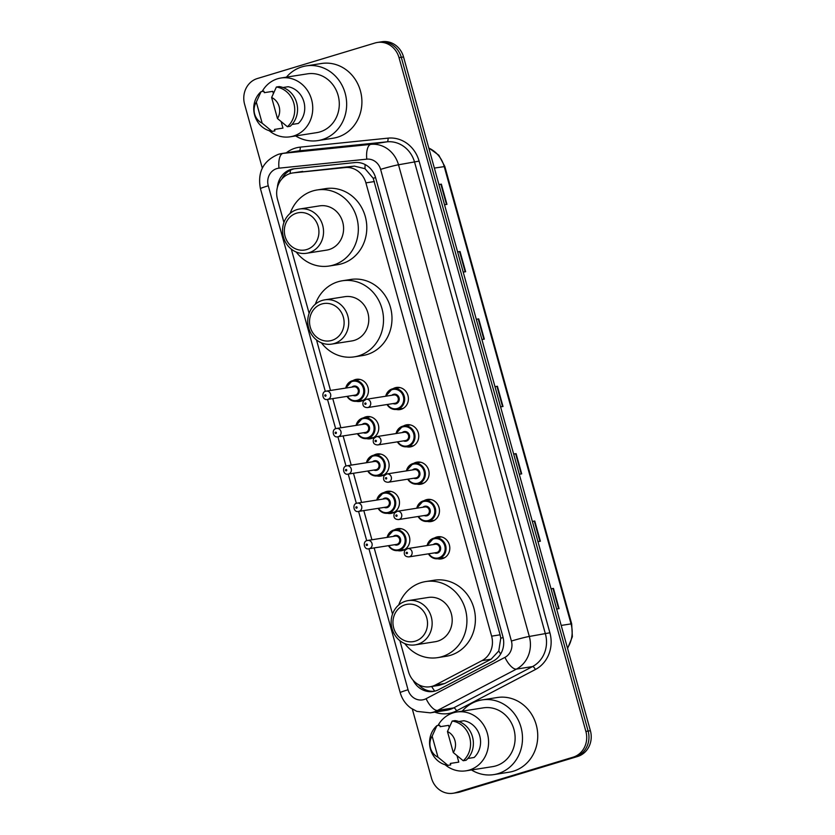 <?xml version="1.0" encoding="UTF-8"?>
<svg xmlns="http://www.w3.org/2000/svg" width="835" height="835" viewBox="0 0 835 835"><rect width="100%" height="100%" fill="white"/><g stroke="black" fill="none" stroke-linecap="round" stroke-linejoin="round"><path stroke-width="1.25" d="M392.993 388.724A11.199 10.229 81.1 0 1 395.164 387.753A11.199 10.229 81.1 0 1 396.416 387.461A11.199 10.229 81.1 0 1 408.127 396.249A11.199 10.229 81.1 0 1 401.144 409.307A11.199 10.229 81.1 0 1 399.892 409.599A11.199 10.229 81.1 0 1 396.239 409.453M403.336 426.048A11.199 10.229 81.1 0 1 405.518 425.078A11.199 10.229 81.1 0 1 406.77 424.785A11.199 10.229 81.1 0 1 418.481 433.574A11.199 10.229 81.1 0 1 411.498 446.631A11.199 10.229 81.1 0 1 410.246 446.923A11.199 10.229 81.1 0 1 406.593 446.777M413.69 463.373A11.199 10.229 81.1 0 1 415.872 462.402A11.199 10.229 81.1 0 1 417.124 462.12A11.199 10.229 81.1 0 1 428.835 470.909A11.199 10.229 81.1 0 1 421.852 483.966A11.199 10.229 81.1 0 1 420.6 484.248A11.199 10.229 81.1 0 1 416.947 484.102M424.044 500.697A11.199 10.229 81.1 0 1 426.226 499.727A11.199 10.229 81.1 0 1 427.478 499.445A11.199 10.229 81.1 0 1 439.189 508.233A11.199 10.229 81.1 0 1 432.206 521.29A11.199 10.229 81.1 0 1 430.954 521.572A11.199 10.229 81.1 0 1 427.301 521.426M434.398 538.032A11.199 10.229 81.1 0 1 436.569 537.051A11.199 10.229 81.1 0 1 437.822 536.769A11.199 10.229 81.1 0 1 449.533 545.558A11.199 10.229 81.1 0 1 442.55 558.615A11.199 10.229 81.1 0 1 441.298 558.907A11.199 10.229 81.1 0 1 437.644 558.761M394.412 529.87A11.199 10.229 81.1 0 1 396.594 528.899A11.199 10.229 81.1 0 1 397.846 528.618A11.199 10.229 81.1 0 1 409.557 537.406A11.199 10.229 81.1 0 1 402.574 550.463A11.199 10.229 81.1 0 1 401.322 550.745A11.199 10.229 81.1 0 1 397.669 550.599M384.058 492.546A11.199 10.229 81.1 0 1 386.24 491.575A11.199 10.229 81.1 0 1 387.492 491.293A11.199 10.229 81.1 0 1 399.203 500.082A11.199 10.229 81.1 0 1 392.22 513.139A11.199 10.229 81.1 0 1 390.968 513.421A11.199 10.229 81.1 0 1 387.315 513.274M353.007 380.572A11.199 10.229 81.1 0 1 355.188 379.591A11.199 10.229 81.1 0 1 356.441 379.309A11.199 10.229 81.1 0 1 368.151 388.098A11.199 10.229 81.1 0 1 361.169 401.155A11.199 10.229 81.1 0 1 359.916 401.437A11.199 10.229 81.1 0 1 356.263 401.291M363.361 417.897A11.199 10.229 81.1 0 1 365.542 416.926A11.199 10.229 81.1 0 1 366.795 416.634A11.199 10.229 81.1 0 1 378.505 425.422A11.199 10.229 81.1 0 1 371.512 438.479A11.199 10.229 81.1 0 1 370.26 438.772A11.199 10.229 81.1 0 1 366.617 438.625M373.715 455.221A11.199 10.229 81.1 0 1 375.886 454.25A11.199 10.229 81.1 0 1 377.138 453.958A11.199 10.229 81.1 0 1 388.849 462.747A11.199 10.229 81.1 0 1 381.866 475.804A11.199 10.229 81.1 0 1 380.614 476.096A11.199 10.229 81.1 0 1 376.961 475.95M399.902 640.706L408.461 671.559A21 19.174 -98.9 0 0 430.108 686.756L439.127 685.347L444.742 683.51L491.126 659.201L498.766 650.956L500.77 638.232L500.102 634.819L373.214 178.283L365.02 168.701L354.374 166.113L292.615 172.97A21 19.174 -98.9 0 0 290.267 173.513A21 19.174 -98.9 0 0 277.491 199.273L283.931 222.496M430.108 686.756A21 19.174 -98.9 0 0 435.557 684.951L481.941 660.652A21 19.174 -98.9 0 0 491.617 636.155L365.907 182.875A21 19.174 -98.9 0 0 345.199 167.553L293.544 172.855A21 19.174 -98.9 0 0 292.615 172.97M291.311 249.112L309.117 313.323M316.496 339.939L330.514 390.467M332.768 398.619L340.857 427.791M343.122 435.943L351.211 465.116M353.476 473.268L361.565 502.451M363.82 510.592L371.919 539.775M374.174 547.927L392.523 614.09M413.137 680.274A21 19.174 -98.9 0 0 433.24 691.463A21 19.174 -98.9 0 0 438.699 689.658L493.203 661.101A21 19.174 -98.9 0 0 502.879 636.604L375.656 177.876A21 19.174 -98.9 0 0 354.948 162.564L294.244 168.785A21 19.174 -98.9 0 0 293.315 168.9A21 19.174 -98.9 0 0 290.966 169.442A21 19.174 -98.9 0 0 277.429 187.249M281.865 178.94A21 19.174 81.1 0 1 293.231 169.088A21 19.174 81.1 0 1 294.463 168.764M262.305 168.106L244.603 104.281A21 19.174 81.1 0 1 257.378 78.521L375.03 42.992A21 19.174 81.1 0 1 377.378 42.46A21 19.174 81.1 0 1 399.026 57.657L585.878 731.429A21 19.174 81.1 0 1 573.102 757.188L455.451 792.718A21 19.174 81.1 0 1 453.102 793.25A21 19.174 81.1 0 1 431.455 778.053L412.333 709.092M453.102 793.25L457.622 792.54A21 19.174 81.1 0 0 459.97 792.008L577.622 756.479A21 19.174 81.1 0 0 590.397 730.719L403.545 56.947A21 19.174 81.1 0 0 381.898 41.75L379.643 42.105A21 19.174 81.1 0 1 401.28 57.302L588.132 731.074A21 19.174 81.1 0 1 575.357 756.834L457.705 792.363A21 19.174 81.1 0 1 455.357 792.895A21 19.174 81.1 0 0 457.705 792.363L575.357 756.834A21 19.174 81.1 0 0 588.132 731.074L401.28 57.302A21 19.174 81.1 0 0 379.643 42.105L377.378 42.46M434.367 691.255A21 19.174 81.1 0 1 418.575 684.669M532.344 521.405L534.776 521.03L540.381 541.237L537.949 541.623M551.037 588.79L553.459 588.404L559.064 608.621L556.642 608.997M476.294 319.273L478.716 318.897L484.321 339.114L481.899 339.49M457.611 251.899L460.033 251.523L465.638 271.73L463.216 272.116M438.918 184.525L441.35 184.138L446.955 204.356L444.523 204.742M513.661 454.031L516.093 453.655L521.698 473.862L519.266 474.249M494.978 386.657L497.399 386.271L503.004 406.488L500.582 406.864M494.998 386.741L497.399 386.271M513.682 454.115L516.093 453.655M438.949 184.608L441.35 184.138M457.632 251.982L460.033 251.523M476.315 319.367L478.716 318.897M551.058 588.873L553.459 588.404M532.375 521.489L534.776 521.03M286.426 77.144A37.805 34.506 81.1 0 1 301.988 66.852A37.805 34.506 81.1 0 1 306.215 65.892A37.805 34.506 81.1 0 1 345.732 95.555A37.805 34.506 81.1 0 1 322.164 139.622A37.805 34.506 81.1 0 1 317.937 140.593A37.805 34.506 81.1 0 1 295.663 135.938M306.215 65.892L321.465 63.502A37.805 34.506 81.1 0 1 360.981 93.165A37.805 34.506 81.1 0 1 337.413 137.232A37.805 34.506 81.1 0 1 333.186 138.192L317.937 140.593M262.148 91.474A29.757 27.158 81.1 0 1 277.585 78.772A29.757 27.158 81.1 0 1 280.915 78.01A29.757 27.158 81.1 0 1 312.019 101.359A29.757 27.158 81.1 0 1 293.471 136.042A29.757 27.158 81.1 0 1 290.142 136.804A29.757 27.158 81.1 0 1 269.256 130.709M280.915 78.01L307.457 73.845A29.757 27.158 81.1 0 1 338.561 97.194A29.757 27.158 81.1 0 1 320.014 131.878A29.757 27.158 81.1 0 1 316.695 132.64L290.142 136.804M292.041 124.446L298.283 123.476A21 19.174 81.1 0 0 303.909 101.86A21 19.174 81.1 0 0 288.096 86.725L282.981 87.518M271.636 97.507A14.007 12.786 81.1 0 1 277.47 118.539L271.636 97.507L276.385 87.017A22.399 20.447 81.1 0 1 293.836 103.258A22.399 20.447 81.1 0 1 287.397 126.722L290.215 126.273A22.399 20.447 81.1 0 0 296.665 102.82A22.399 20.447 81.1 0 0 279.214 86.579L276.385 87.017M277.47 118.539L287.397 126.722M281.207 121.764L282.961 128.099L274.496 129.425L274.903 130.897L272.074 131.345A22.399 20.447 81.1 0 1 254.623 115.105A22.399 20.447 81.1 0 1 261.063 91.652L263.891 91.203L264.298 92.675L272.774 91.349L273.348 93.426M262.148 123.162A14.007 12.786 81.1 0 1 256.314 102.131L262.148 123.162L272.074 131.345M256.314 102.131L261.063 91.652M306.675 249.561A18.902 17.253 81.1 0 1 285.09 236.368A18.902 17.253 81.1 0 1 296.592 213.175A18.902 17.253 81.1 0 1 318.177 226.368A18.902 17.253 81.1 0 1 306.675 249.561M309.023 252.702A22.399 20.447 81.1 0 1 306.518 253.276A22.399 20.447 81.1 0 1 283.096 235.7A22.399 20.447 81.1 0 1 297.062 209.585A22.399 20.447 81.1 0 1 299.567 209.011A22.399 20.447 81.1 0 1 322.988 226.588A22.399 20.447 81.1 0 1 309.023 252.702M306.518 253.276L326.568 250.135A22.399 20.447 -98.9 0 0 329.073 249.561A22.399 20.447 -98.9 0 0 343.039 223.446A22.399 20.447 -98.9 0 0 319.628 205.869L299.567 209.011M290.152 213.374A38.504 35.154 81.1 0 1 312.822 190.944A38.504 35.154 81.1 0 1 317.123 189.963A38.504 35.154 81.1 0 1 357.38 220.169A38.504 35.154 81.1 0 1 333.374 265.06A38.504 35.154 81.1 0 1 329.073 266.041A38.504 35.154 81.1 0 1 296.216 252.013M317.123 189.963L325.598 188.626A38.504 35.154 81.1 0 1 365.855 218.843A38.504 35.154 81.1 0 1 341.849 263.724A38.504 35.154 81.1 0 1 337.538 264.705L329.073 266.041M331.871 340.388A18.902 17.253 81.1 0 1 310.276 327.184A18.902 17.253 81.1 0 1 321.778 304.003A18.902 17.253 81.1 0 1 343.362 317.196A18.902 17.253 81.1 0 1 331.871 340.388M334.209 343.529A22.399 20.447 81.1 0 1 331.704 344.103A22.399 20.447 81.1 0 1 308.292 326.527A22.399 20.447 81.1 0 1 322.258 300.412A22.399 20.447 81.1 0 1 324.763 299.838A22.399 20.447 81.1 0 1 348.174 317.415A22.399 20.447 81.1 0 1 334.209 343.529M331.704 344.103L351.754 340.951A22.399 20.447 -98.9 0 0 354.259 340.388A22.399 20.447 -98.9 0 0 368.235 314.263A22.399 20.447 -98.9 0 0 344.813 296.686L324.763 299.838M315.338 304.201A38.504 35.154 81.1 0 1 338.008 281.76A38.504 35.154 81.1 0 1 342.308 280.779A38.504 35.154 81.1 0 1 382.566 310.996A38.504 35.154 81.1 0 1 358.559 355.877A38.504 35.154 81.1 0 1 354.259 356.858A38.504 35.154 81.1 0 1 321.402 342.83M342.308 280.779L350.783 279.454A38.504 35.154 81.1 0 1 391.041 309.66A38.504 35.154 81.1 0 1 367.035 354.551A38.504 35.154 81.1 0 1 362.734 355.533L354.259 356.858M415.277 641.155A18.902 17.253 81.1 0 1 393.692 627.962A18.902 17.253 81.1 0 1 405.184 604.77A18.902 17.253 81.1 0 1 426.779 617.963A18.902 17.253 81.1 0 1 415.277 641.155M417.625 644.296A22.399 20.447 81.1 0 1 415.12 644.87A22.399 20.447 81.1 0 1 391.698 627.294A22.399 20.447 81.1 0 1 405.664 601.179A22.399 20.447 81.1 0 1 408.169 600.605A22.399 20.447 81.1 0 1 431.591 618.182A22.399 20.447 81.1 0 1 417.625 644.296M415.12 644.87L435.171 641.729A22.399 20.447 -98.9 0 0 437.676 641.155A22.399 20.447 -98.9 0 0 451.641 615.04A22.399 20.447 -98.9 0 0 428.219 597.463L408.169 600.605M398.744 604.968A38.504 35.154 81.1 0 1 421.414 582.538A38.504 35.154 81.1 0 1 425.725 581.557A38.504 35.154 81.1 0 1 465.972 611.763A38.504 35.154 81.1 0 1 441.976 656.654A38.504 35.154 81.1 0 1 437.665 657.636A38.504 35.154 81.1 0 1 404.808 643.608M425.725 581.557L434.2 580.221A38.504 35.154 81.1 0 1 474.447 610.437A38.504 35.154 81.1 0 1 450.441 655.318A38.504 35.154 81.1 0 1 446.14 656.3L437.665 657.636M462.256 711.159A37.805 34.506 81.1 0 1 477.818 700.878A37.805 34.506 81.1 0 1 482.045 699.907A37.805 34.506 81.1 0 1 521.562 729.571A37.805 34.506 81.1 0 1 497.994 773.638A37.805 34.506 81.1 0 1 493.767 774.609A37.805 34.506 81.1 0 1 471.483 769.953M482.045 699.907L497.295 697.517A37.805 34.506 81.1 0 1 536.811 727.181A37.805 34.506 81.1 0 1 513.243 771.248A37.805 34.506 81.1 0 1 509.016 772.208L493.767 774.609M437.978 725.49A29.757 27.158 81.1 0 1 453.415 712.787A29.757 27.158 81.1 0 1 456.745 712.025A29.757 27.158 81.1 0 1 487.849 735.374A29.757 27.158 81.1 0 1 469.301 770.058A29.757 27.158 81.1 0 1 465.972 770.82A29.757 27.158 81.1 0 1 445.086 764.724M456.745 712.025L483.288 707.861A29.757 27.158 81.1 0 1 514.391 731.209A29.757 27.158 81.1 0 1 495.844 765.893A29.757 27.158 81.1 0 1 492.514 766.655L465.972 770.82M467.861 758.472L474.113 757.491A21 19.174 81.1 0 0 479.739 735.875A21 19.174 81.1 0 0 463.916 720.741L458.812 721.544M447.456 731.523A14.007 12.786 81.1 0 1 453.29 752.554L447.456 731.523L452.215 721.033A22.399 20.447 81.1 0 1 469.667 737.274A22.399 20.447 81.1 0 1 463.227 760.737L466.045 760.288A22.399 20.447 81.1 0 0 472.495 736.835A22.399 20.447 81.1 0 0 455.044 720.595L452.215 721.033M453.29 752.554L463.227 760.737M457.037 755.779L458.791 762.115L450.315 763.441L450.733 764.912L447.904 765.361A22.399 20.447 81.1 0 1 430.453 749.12A22.399 20.447 81.1 0 1 436.893 725.667L439.721 725.218L440.128 726.69L448.604 725.365L449.178 727.442M437.978 757.178A14.007 12.786 81.1 0 1 432.144 736.146L437.978 757.178L447.904 765.361M432.144 736.146L436.893 725.667M302.719 171.415L293.544 172.855M434.743 691.161A21 8.193 -117.7 0 1 431.685 686.516M375.573 177.594A21 1.075 164.5 0 0 373.214 178.283M365.02 168.701A21 8.569 -95.9 0 1 365.135 164.547M503.108 637.543A21 1.075 164.5 0 0 500.77 638.232M290.152 173.544A21 8.569 -95.9 0 1 290.434 170.194M500.645 653.993A21 8.193 -117.7 0 1 498.766 650.956M354.374 166.113L345.199 167.553M374.404 181.539L365.907 182.875M500.102 634.819L491.617 636.155M491.126 659.201L481.941 660.652M444.742 683.51L435.557 684.951M368.934 548.741L408.044 689.762A14.007 12.786 -98.9 0 0 424.034 699.532A14.007 12.786 -98.9 0 0 426.101 698.686L504.956 657.364A14.007 12.786 -98.9 0 0 511.406 641.04L380.603 169.38A14.007 12.786 -98.9 0 0 366.795 159.161L278.984 168.169A14.007 12.786 -98.9 0 0 276.792 168.607A14.007 12.786 -98.9 0 0 268.275 185.787L325.295 391.385M278.702 154.245A28.004 25.561 81.1 0 1 281.833 153.525L278.399 154.318C263.317 160.664 257.326 172.104 260.426 188.637A14.007 0.72 -15.5 0 1 268.275 185.787M278.984 168.169A14.007 5.709 -95.9 0 1 283.075 153.369L370.897 144.361A28.004 25.561 81.1 0 1 398.504 164.787L529.317 636.458A28.004 25.561 81.1 0 1 516.416 669.106L437.561 710.428A28.004 25.561 81.1 0 1 433.417 712.13A28.004 25.561 81.1 0 1 430.286 712.84L446.391 710.314A28.004 25.561 -98.9 0 0 449.522 709.593A28.004 25.561 -98.9 0 0 453.655 707.903L532.511 666.58A28.004 25.561 -98.9 0 0 545.412 633.922L414.609 162.261A28.004 25.561 -98.9 0 0 386.991 141.835L299.17 150.843A28.004 25.561 -98.9 0 0 297.938 150.999L281.833 153.525A28.004 25.561 81.1 0 1 283.075 153.369L299.17 150.843A3.497 1.43 84.1 0 0 300.193 147.137L388.014 138.14A31.5 28.755 81.1 0 1 419.086 161.113L549.889 632.784A31.5 28.755 81.1 0 1 535.381 669.524L456.526 710.835A31.5 28.755 81.1 0 1 434.784 712.13M456.526 710.835A3.497 1.367 62.3 0 0 453.655 707.903L437.561 710.428A14.007 5.459 -117.7 0 1 426.101 698.686M286.332 152.826A31.5 28.755 81.1 0 1 295.277 148.129A31.5 28.755 81.1 0 1 300.193 147.137M399.026 57.657L403.545 56.947M455.451 792.718L459.97 792.008M573.102 757.188L577.622 756.479M585.878 731.429L590.397 730.719M366.795 159.161A14.007 5.709 -95.9 0 1 370.897 144.361L386.991 141.835A3.497 1.43 84.1 0 0 388.014 138.14M380.603 169.38A14.007 0.72 -15.5 0 1 398.504 164.787L419.086 161.113M504.956 657.364A14.007 5.459 -117.7 0 0 516.416 669.106L532.511 666.58A3.497 1.367 62.3 0 1 535.381 669.524M511.406 641.04A14.007 0.72 -15.5 0 1 529.317 636.458L549.889 632.784M327.529 399.443L335.649 428.71M337.883 436.768L346.003 466.045M348.226 474.092L356.347 503.369M358.58 511.417L366.701 540.694M260.426 188.637L400.195 692.612A14.007 0.72 -15.5 0 1 408.044 689.762M434.367 168.085L444.836 166.509L571.672 623.87L571.057 623.891L444.21 166.53A28.004 25.561 -98.9 0 0 428.825 148.108M567.466 648.054A28.004 25.561 -98.9 0 0 571.057 623.891L561.203 625.436M502.534 406.561L496.94 386.355M483.851 339.187L478.246 318.98M465.168 271.803L459.563 251.606M446.485 204.429L440.88 184.232M521.228 473.936L515.623 453.739M539.911 541.31L534.306 521.113M558.594 608.694L552.989 588.487M345.742 388.077A10.5 9.582 81.1 0 1 352.266 380.76A10.5 9.582 81.1 0 1 353.445 380.489A10.5 9.582 81.1 0 1 364.415 388.724A10.5 9.582 81.1 0 1 357.871 400.967A10.5 9.582 81.1 0 1 356.702 401.238A10.5 9.582 81.1 0 1 347.036 396.374M347.454 396.312A9.801 8.945 -98.9 0 0 357.401 400.341A9.801 8.945 -98.9 0 0 363.361 388.317A9.801 8.945 -98.9 0 0 352.172 381.47A9.801 8.945 -98.9 0 0 346.149 388.014M351.859 387.116A4.906 4.478 81.1 0 1 359.081 389.611A4.906 4.478 81.1 0 1 353.163 395.414M355.157 395.101A4.196 3.831 -98.9 0 0 358.246 390.102A4.196 3.831 -98.9 0 0 353.852 386.803L326.172 391.145A4.196 3.831 81.1 0 1 327.946 399.339A4.196 3.831 81.1 0 1 327.477 399.443L355.157 395.101M325.702 391.25A4.196 3.831 81.1 0 1 326.172 391.145L325.629 391.271C321.068 392.043 322.508 400.873 327.477 399.443M325.598 396.187A0.699 0.637 -98.9 0 0 325.233 394.84A0.699 0.637 -98.9 0 0 324.805 395.707A0.699 0.637 -98.9 0 0 325.598 396.187M356.086 425.401A10.5 9.582 81.1 0 1 362.62 418.084A10.5 9.582 81.1 0 1 363.789 417.813A10.5 9.582 81.1 0 1 374.769 426.059A10.5 9.582 81.1 0 1 368.225 438.291A10.5 9.582 81.1 0 1 367.045 438.563A10.5 9.582 81.1 0 1 357.39 433.699M357.808 433.636A9.801 8.945 -98.9 0 0 367.755 437.665A9.801 8.945 -98.9 0 0 373.715 425.641A9.801 8.945 -98.9 0 0 362.526 418.805A9.801 8.945 -98.9 0 0 356.503 425.339M362.213 424.441A4.906 4.478 81.1 0 1 369.425 426.935A4.906 4.478 81.1 0 1 363.517 432.739M365.511 432.426A4.196 3.831 -98.9 0 0 368.6 427.426A4.196 3.831 -98.9 0 0 364.206 424.128L336.526 428.47A4.196 3.831 81.1 0 1 338.3 436.663A4.196 3.831 81.1 0 1 337.831 436.768L365.511 432.426M336.056 428.585A4.196 3.831 81.1 0 1 336.526 428.47L335.983 428.595C331.422 429.367 332.862 438.198 337.831 436.768M335.952 433.522A0.699 0.637 -98.9 0 0 336.38 432.655A0.699 0.637 -98.9 0 0 335.159 433.031A0.699 0.637 -98.9 0 0 335.952 433.522M372.974 455.409A10.5 9.582 81.1 0 1 374.143 455.138A10.5 9.582 81.1 0 1 385.123 463.383A10.5 9.582 81.1 0 1 378.579 475.626A10.5 9.582 81.1 0 1 377.399 475.887A10.5 9.582 81.1 0 1 367.744 471.023M368.151 470.961A9.801 8.945 -98.9 0 0 378.109 474.99A9.801 8.945 -98.9 0 0 384.069 462.966A9.801 8.945 -98.9 0 0 372.869 456.129A9.801 8.945 -98.9 0 0 366.857 462.663M372.567 461.765A4.906 4.478 81.1 0 1 379.779 464.27A4.906 4.478 81.1 0 1 373.861 470.063M375.854 469.75A4.196 3.831 -98.9 0 0 378.944 464.751A4.196 3.831 -98.9 0 0 374.56 461.452L346.88 465.805A4.196 3.831 81.1 0 1 348.654 473.988A4.196 3.831 81.1 0 1 348.185 474.103L375.854 469.75M346.41 465.909A4.196 3.831 81.1 0 1 346.88 465.805L346.337 465.93C341.765 466.702 343.206 475.522 348.185 474.103M346.306 470.846A0.699 0.637 -98.9 0 0 346.734 469.99A0.699 0.637 -98.9 0 0 345.93 469.5A0.699 0.637 -98.9 0 0 345.502 470.355A0.699 0.637 -98.9 0 0 346.306 470.846M366.44 462.726A10.5 9.582 81.1 0 1 372.942 455.419M376.794 500.061A10.5 9.582 81.1 0 1 383.317 492.733A10.5 9.582 81.1 0 1 384.497 492.473A10.5 9.582 81.1 0 1 395.477 500.708A10.5 9.582 81.1 0 1 388.922 512.951A10.5 9.582 81.1 0 1 387.753 513.222A10.5 9.582 81.1 0 1 378.098 508.358M378.505 508.296A9.801 8.945 -98.9 0 0 388.463 512.325A9.801 8.945 -98.9 0 0 394.423 500.301A9.801 8.945 -98.9 0 0 383.223 493.454A9.801 8.945 -98.9 0 0 377.201 499.988M382.91 499.09A4.906 4.478 81.1 0 1 390.133 501.595A4.906 4.478 81.1 0 1 384.215 507.398M386.208 507.085A4.196 3.831 -98.9 0 0 389.298 502.075A4.196 3.831 -98.9 0 0 384.904 498.777L357.234 503.129A4.196 3.831 81.1 0 1 359.008 511.323A4.196 3.831 81.1 0 1 358.539 511.427L386.208 507.085M356.764 503.234A4.196 3.831 81.1 0 1 357.234 503.129L356.681 503.255C352.12 504.027 353.56 512.847 358.539 511.427M356.66 508.171A0.699 0.637 -98.9 0 0 357.088 507.315A0.699 0.637 -98.9 0 0 356.284 506.824A0.699 0.637 -98.9 0 0 355.856 507.68A0.699 0.637 -98.9 0 0 356.66 508.171M387.148 537.385A10.5 9.582 81.1 0 1 393.671 530.058A10.5 9.582 81.1 0 1 394.851 529.797A10.5 9.582 81.1 0 1 405.82 538.032A10.5 9.582 81.1 0 1 399.276 550.275A10.5 9.582 81.1 0 1 398.107 550.547A10.5 9.582 81.1 0 1 388.452 545.683M388.859 545.62A9.801 8.945 -98.9 0 0 398.806 549.649A9.801 8.945 -98.9 0 0 404.777 537.625A9.801 8.945 -98.9 0 0 393.577 530.778A9.801 8.945 -98.9 0 0 387.555 537.322M393.264 536.425A4.906 4.478 81.1 0 1 400.487 538.919A4.906 4.478 81.1 0 1 394.569 544.723M396.562 544.41A4.196 3.831 -98.9 0 0 399.652 539.4A4.196 3.831 -98.9 0 0 395.258 536.112L367.577 540.454A4.196 3.831 81.1 0 1 369.352 548.647A4.196 3.831 81.1 0 1 368.882 548.752L396.562 544.41M367.108 540.558A4.196 3.831 81.1 0 1 367.577 540.454L367.035 540.579C362.473 541.351 363.914 550.182 368.882 548.752M367.014 545.495A0.699 0.637 -98.9 0 0 366.638 544.149A0.699 0.637 -98.9 0 0 366.21 545.015A0.699 0.637 -98.9 0 0 367.014 545.495M385.718 396.228A10.5 9.582 81.1 0 1 392.252 388.912A10.5 9.582 81.1 0 1 393.421 388.64A10.5 9.582 81.1 0 1 404.401 396.886A10.5 9.582 81.1 0 1 397.857 409.119A10.5 9.582 81.1 0 1 396.677 409.39A10.5 9.582 81.1 0 1 387.022 404.526M387.43 404.464A9.801 8.945 -98.9 0 0 397.387 408.492A9.801 8.945 -98.9 0 0 403.347 396.468A9.801 8.945 -98.9 0 0 392.147 389.632A9.801 8.945 -98.9 0 0 386.135 396.166M391.845 395.268A4.906 4.478 81.1 0 1 399.057 397.763A4.906 4.478 81.1 0 1 393.139 403.566M367.463 407.605L395.132 403.253A4.196 3.831 -98.9 0 0 398.222 398.253A4.196 3.831 -98.9 0 0 393.838 394.955L366.158 399.297A4.196 3.831 81.1 0 1 367.932 407.49A4.196 3.831 81.1 0 1 367.463 407.605C363.538 407.459 362.139 405.351 363.256 401.28L366.158 399.297A4.196 3.831 81.1 0 0 365.688 399.412M365.208 403.002A0.699 0.637 -98.9 0 0 364.78 403.858A0.699 0.637 -98.9 0 0 365.584 404.349A0.699 0.637 -98.9 0 0 366.012 403.482A0.699 0.637 -98.9 0 0 365.208 403.002M396.072 433.553A10.5 9.582 81.1 0 1 402.595 426.236A10.5 9.582 81.1 0 1 403.775 425.965A10.5 9.582 81.1 0 1 414.755 434.21A10.5 9.582 81.1 0 1 408.2 446.454A10.5 9.582 81.1 0 1 407.031 446.715A10.5 9.582 81.1 0 1 397.377 441.861M397.784 441.788A9.801 8.945 -98.9 0 0 407.73 445.817A9.801 8.945 -98.9 0 0 413.701 433.793A9.801 8.945 -98.9 0 0 402.501 426.956A9.801 8.945 -98.9 0 0 396.479 433.49M402.188 432.593A4.906 4.478 81.1 0 1 409.411 435.098A4.906 4.478 81.1 0 1 403.493 440.89M377.817 444.93L405.486 440.577A4.196 3.831 -98.9 0 0 408.576 435.578A4.196 3.831 -98.9 0 0 404.182 432.279L376.512 436.632A4.196 3.831 81.1 0 1 378.286 444.815A4.196 3.831 81.1 0 1 377.817 444.93C373.892 444.784 372.493 442.675 373.6 438.605L376.512 436.632A4.196 3.831 81.1 0 0 376.042 436.736M375.562 440.327A0.699 0.637 -98.9 0 0 375.134 441.183A0.699 0.637 -98.9 0 0 375.938 441.673A0.699 0.637 -98.9 0 0 376.366 440.817A0.699 0.637 -98.9 0 0 375.562 440.327M406.363 470.888L412.939 463.571A10.5 9.582 81.1 0 1 414.129 463.3A10.5 9.582 81.1 0 1 425.098 471.535A10.5 9.582 81.1 0 1 418.554 483.778A10.5 9.582 81.1 0 1 417.385 484.049A10.5 9.582 81.1 0 1 407.73 479.186M406.426 470.888A10.5 9.582 81.1 0 1 412.918 463.571M408.138 479.123A9.801 8.945 -98.9 0 0 418.084 483.152A9.801 8.945 -98.9 0 0 424.055 471.128A9.801 8.945 -98.9 0 0 412.855 464.281A9.801 8.945 -98.9 0 0 406.833 470.815M412.542 469.917A4.906 4.478 81.1 0 1 419.765 472.422A4.906 4.478 81.1 0 1 413.847 478.225M388.16 482.254L415.84 477.912A4.196 3.831 -98.9 0 0 418.93 472.902A4.196 3.831 -98.9 0 0 414.536 469.614L386.855 473.956A4.196 3.831 81.1 0 1 388.63 482.15A4.196 3.831 81.1 0 1 388.16 482.254C384.246 482.108 382.837 480 383.954 475.94L386.855 473.956A4.196 3.831 81.1 0 0 386.386 474.061M385.916 477.651A0.699 0.637 -98.9 0 0 386.281 478.998A0.699 0.637 -98.9 0 0 385.916 477.651M416.769 508.212A10.5 9.582 81.1 0 1 423.303 500.896A10.5 9.582 81.1 0 1 424.472 500.624A10.5 9.582 81.1 0 1 435.452 508.859A10.5 9.582 81.1 0 1 428.908 521.103A10.5 9.582 81.1 0 1 427.739 521.374A10.5 9.582 81.1 0 1 418.074 516.51M418.492 516.447A9.801 8.945 -98.9 0 0 428.438 520.476A9.801 8.945 -98.9 0 0 434.398 508.452A9.801 8.945 -98.9 0 0 423.209 501.605A9.801 8.945 -98.9 0 0 417.187 508.15M422.896 507.252A4.906 4.478 81.1 0 1 430.108 509.747A4.906 4.478 81.1 0 1 424.201 515.55M398.514 519.579L426.194 515.237A4.196 3.831 -98.9 0 0 429.284 510.227A4.196 3.831 -98.9 0 0 424.89 506.939L397.209 511.281A4.196 3.831 81.1 0 1 398.984 519.474A4.196 3.831 81.1 0 1 398.514 519.579C394.59 519.433 393.191 517.335 394.308 513.264L397.209 511.281A4.196 3.831 81.1 0 0 396.74 511.385M396.26 514.976A0.699 0.637 -98.9 0 0 396.635 516.322A0.699 0.637 -98.9 0 0 397.063 515.466A0.699 0.637 -98.9 0 0 396.26 514.976M433.657 538.22A10.5 9.582 81.1 0 1 434.826 537.949A10.5 9.582 81.1 0 1 445.806 546.184A10.5 9.582 81.1 0 1 439.262 558.427A10.5 9.582 81.1 0 1 438.083 558.698A10.5 9.582 81.1 0 1 428.428 553.835M427.123 545.537A10.5 9.582 81.1 0 1 433.626 538.231L427.071 545.547M428.835 553.772A9.801 8.945 -98.9 0 0 438.792 557.801A9.801 8.945 -98.9 0 0 444.752 545.777A9.801 8.945 -98.9 0 0 433.563 538.94A9.801 8.945 -98.9 0 0 427.541 545.474M433.25 544.577A4.906 4.478 81.1 0 1 440.462 547.071A4.906 4.478 81.1 0 1 434.555 552.874M408.868 556.903L436.548 552.561A4.196 3.831 -98.9 0 0 439.627 547.562A4.196 3.831 -98.9 0 0 435.244 544.263L407.563 548.605A4.196 3.831 81.1 0 1 409.338 556.799A4.196 3.831 81.1 0 1 408.868 556.903C404.944 556.768 403.545 554.659 404.662 550.589L407.563 548.605A4.196 3.831 81.1 0 0 407.094 548.71M406.614 552.3A0.699 0.637 -98.9 0 0 406.186 553.167A0.699 0.637 -98.9 0 0 406.989 553.657A0.699 0.637 -98.9 0 0 407.417 552.791A0.699 0.637 -98.9 0 0 406.614 552.3M400.195 692.612C402.021 698.999 405.559 704.155 410.82 708.07L416.884 711.378L430.286 712.84M571.672 623.87L572.361 636.729L567.581 648.451M428.762 147.899L438.834 155.237L444.836 166.509M360.062 379.445L352.255 380.76L345.68 388.087M346.984 396.385L350.721 400.101L356.702 401.238L363.319 400.195M370.416 416.78L362.599 418.084L356.034 425.412M357.338 433.709L361.075 437.425L367.045 438.563L373.673 437.53M380.77 454.104L372.953 455.409L366.388 462.736M367.692 471.034L371.418 474.75L377.399 475.887L384.027 474.854M391.114 491.429L383.307 492.744L376.742 500.061M378.036 508.369L381.772 512.074L387.753 513.222L394.37 512.179M401.468 528.753L393.661 530.068L387.085 537.396M388.39 545.693L392.126 549.409L398.107 550.547L404.724 549.503M403.305 408.357L396.677 409.39L390.738 408.273L386.97 404.537M385.666 396.239L392.231 388.912L400.048 387.607M413.649 445.681L407.031 446.715L401.092 445.598L397.314 441.861M396.02 433.563L402.585 426.236L410.392 424.931M424.003 483.006L417.385 484.049L411.436 482.922L407.668 479.196M412.939 463.571L420.746 462.256M434.357 520.33L427.739 521.374L421.79 520.257L418.022 516.521M416.717 508.223L423.282 500.896L431.1 499.58M444.711 557.655L438.083 558.698L432.144 557.582L428.376 553.845M433.636 538.22L441.454 536.905"/></g></svg>

